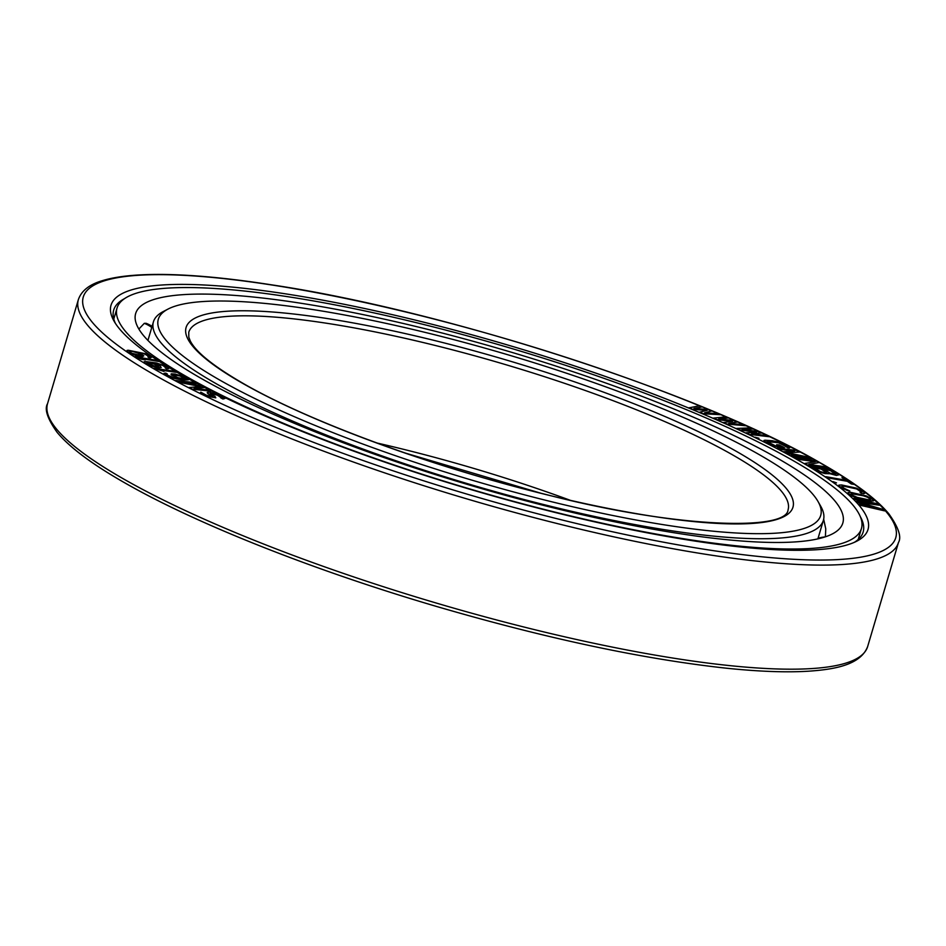 <?xml version="1.0" encoding="UTF-8"?>
<svg xmlns="http://www.w3.org/2000/svg" width="946" height="946" viewBox="0 0 946 946"><rect width="100%" height="100%" fill="white"/><g stroke="black" fill="none" stroke-linecap="round" stroke-linejoin="round"><path stroke-width="1.42" d="M202.929 379.417A368.774 69.626 -163.5 0 1 135.656 313.54A368.774 69.626 -163.5 0 1 389.09 320.221A368.774 69.626 -163.5 0 1 775.543 457.143A368.774 69.626 16.5 0 1 842.827 523.02A368.774 69.626 16.5 0 1 589.393 516.339A368.774 69.626 16.5 0 1 202.929 379.417M152.093 326.37A33.95 33.95 0 0 0 146.133 323.296L144.3 323.343L138.861 329.054M823.67 519.153L825.763 528.885L825.385 536.82M861.439 528.53A388.179 73.291 16.5 0 1 594.656 521.506A388.179 73.291 16.5 0 1 187.864 377.371A388.179 73.291 -163.5 0 1 117.044 308.029A388.179 73.291 -163.5 0 1 383.816 315.065A388.179 73.291 -163.5 0 1 790.62 459.188A388.179 73.291 16.5 0 1 861.439 528.53L858.188 539.516M174.324 377.868L167.3 375.065L166.685 374.167L167.336 373.989L165.739 373.102L164.013 373.422L164.32 374.131L171.64 377.655L183.406 379.996L188.36 379.819L183.288 376.461L174.975 374.025L171.321 373.824L171.285 374.9L179.681 378.826L174.324 377.868M170.99 374.19L176.051 377.549M176.039 377.608L179.373 378.79M183.027 375.751A394.766 74.533 -163.5 0 1 114.005 321.061A394.766 74.533 -163.5 0 1 347.69 304.99A394.766 74.533 -163.5 0 1 796 458.952A394.766 74.533 16.5 0 1 856.887 541.124A394.766 74.533 16.5 0 1 561.108 513.95A394.766 74.533 16.5 0 1 183.027 375.751M692.507 409.299L707.159 410.363L699.602 412.196L703.138 413.662L720.403 414.703L717.754 413.603L704.581 412.823L711.558 411.013L708.022 409.547L693.974 408.4L701.837 406.957L699.177 405.858L688.972 407.832L692.507 409.299L706.969 410.41M699.602 412.196L703.126 413.733L720.403 414.703M704.77 412.834L711.558 411.013M694.198 408.424L701.837 406.957M210.284 393.524L217.45 395.168L222.996 398.964L224.923 398.503L217.485 394.399L209.953 392.283L208.061 392.129L207.257 392.98L212.448 396.138L212.046 396.717L206.394 395.203L200.812 392.164L200.753 393.288L205.98 395.842L215.794 397.84L215.097 396.504L210.639 394.009L210.651 393.311L211.798 393.406L217.426 395.227L221.506 397.781M220.761 397.876L222.972 399.023L224.923 398.503M207.28 392.377L207.966 393.713L212.755 396.634M166.697 374.226L167.336 373.989M164.013 373.422L166.733 375.728L174.289 378.471L183.394 380.055L188.36 379.819M182.271 382.137L196.638 383.603L194.557 382.527L175.518 380.505L178.628 382.113L200.836 386.618L189.011 387.517L192.121 389.125L211.171 391.147L209.101 390.071L194.107 388.487L204.253 387.553L201.486 386.122L181.644 382.007L196.638 383.603M175.518 380.505L178.605 382.184L200.599 386.642M189.011 387.517L192.109 389.196L211.171 391.147M194.403 388.51L204.253 387.553M713.485 418.097L716.832 419.575L732.571 421.254L723.536 422.531L726.883 424.009L745.554 425.735L743.048 424.624L728.798 423.323L737.182 422.046L733.836 420.568L718.747 418.901L727.971 417.978L725.464 416.879L713.485 418.097L716.82 419.634L732.31 421.289M723.536 422.531L726.859 424.068L745.554 425.735M729.035 423.347L737.182 422.046M719.031 418.924L727.971 417.978M736.627 428.432L739.772 429.898L756.528 432.121L746.051 432.842L749.197 434.309L769.169 436.709L766.816 435.609L751.562 433.788L761.317 433.043L758.184 431.565L742.137 429.389L752.685 428.999L750.32 427.899L736.627 428.432L739.748 429.957L756.209 432.145M746.051 432.842L749.173 434.368L769.169 436.709M751.869 433.824L761.317 433.043M742.492 429.437L752.685 428.999M755.227 437.229L758.988 438.282M764.013 440.41L764.51 441.699L769.157 444.194L778.511 447.139L784.423 447.624L779.019 444.904L776.666 444.691L779.906 446.323L775.235 445.732L766.958 441.569L778.333 442.633L785.275 445.637L787.959 447.955L789.555 447.955L789.035 446.725L779.977 442.48L772.35 440.741L764.865 440.197L763.883 440.99L773.592 445.873L784.423 447.624M776.666 444.691L779.729 446.299M766.981 441.605L778.322 442.693L786.564 446.796M785.795 446.867L789.555 447.955M783.678 451.68L786.339 453.11L806.43 457.438L790.974 455.605L792.973 456.67L812.602 459.011L809.622 457.403L787.096 452.649L799.666 452.058L796.686 450.45L777.056 448.12L779.043 449.196L794.498 451.029L783.666 451.75L786.315 453.169L805.756 457.356M790.974 455.605L792.949 456.741L812.602 459.011M787.332 452.696L799.666 452.058M777.056 448.12L779.019 449.255L794.143 451.053M795.444 458.077L797.253 459.129L815.334 461.695L804.786 463.481L807.494 465.042L828.223 467.986L826.414 466.946L808.771 464.439L818.881 462.582L816.173 461.021L795.444 458.077L797.23 459.188L815.133 461.731M804.786 463.481L807.482 465.113L828.223 467.986M808.96 464.462L818.881 462.582M829.299 473.544L836.406 475.436L838.83 474.809L831.392 469.89L809.776 466.425L818.148 471.427L823.28 473.13L829.275 473.461L836.43 475.365L838.842 474.75M809.776 466.425L818.136 471.486L824.912 473.579L829.358 473.733M825.858 476.689L827.301 477.742L847.32 481.301L851.223 483.938L853.599 484.364L844.352 478.026L841.964 477.612L845.866 480.249L825.858 476.689L827.324 477.683L847.332 481.242L851.234 483.879L853.623 484.305M841.964 477.612L845.724 480.225M832.941 481.597L836.501 482.862M841.881 486.291L845.109 486.232L856.627 488.869L861.38 491.684L861.333 492.499L860.056 492.358L861.274 493.304L864.715 493.398L864.36 492.275L856.378 488.124L841.609 484.955L838.877 485.109L839.208 486.303L847.19 490.454L849.886 491.045L844.045 488.242L841.881 486.291L843.312 486.067L856.603 488.928L861.664 492.251M860.056 492.358L863.532 493.694L864.881 492.961M847.864 492.866L850.951 495.645L857.762 498.246L870.462 500.966L873.489 500.931L873.477 499.831L866.3 495.905L851.223 492.452L848.195 492.488L848.219 493.516L855.397 497.442L870.474 500.895L873.832 500.481M859.394 504.336L860.198 505.259L884.605 510.875L883.398 509.527L859.536 502.361L879.307 505.235L878.089 503.946L853.67 498.341L854.486 499.192L873.702 503.615L856.402 501.191L857.49 502.338L878.609 508.759L859.394 504.336L860.21 505.199L884.628 510.805M859.961 502.492L879.307 505.235M853.67 498.341L854.475 499.252L872.969 503.509M856.402 501.191L857.466 502.397L877.699 508.546M153.796 368.29L164.001 371.4L159.129 369.839L176.394 372.322L174.608 371.281L153.796 368.29L164.025 371.329M159.531 369.969L176.394 372.322M165.207 367.899L166.579 368.822L168.648 368.633L166.579 366.469L156.468 362.968L145.176 361.455L144.218 362.33L148.416 364.896L156.669 367.45L161.198 367.533L160.229 366.102L154.399 363.158L162.736 365.357L165.704 366.965L166.011 367.769L165.207 367.899L166.602 368.751L168.672 368.573M144.194 361.691L145.14 363.169L151.159 366.019L158.479 367.805L161.198 367.533M153.784 363.122L162.712 365.416L165.999 367.769M140.694 358.439L158.502 361.455L156.965 360.379L134.971 356.666L141.356 359.232L145.105 359.87L140.268 358.309L158.514 361.384M134.971 356.666L145.105 359.87M147.907 356.938L150.272 357.907L151.738 357.139L145.767 353.769L128.278 350.245L127.071 350.387L127.544 351.687L135.68 355.329L140.469 356.441L143.827 355.838L136.898 352.042L146.24 354.573L148.865 356.134L147.907 356.938L149.101 357.754L151.738 357.139M126.835 350.954L130.394 353.473L135.656 355.389L142.373 356.607L143.827 355.838M137.205 352.16L144.549 353.97L149.078 356.583M823.966 469.523L830.245 470.529L835.767 474.159M814.317 467.974L821.057 469.05L826.568 472.681M851.093 493.67L864.455 495.964L869.055 497.974L870.616 499.677L868.936 499.89L857.253 497.383L852.653 495.373L851.566 493.505L862.232 495.432L867.837 497.324L870.58 499.689M173.662 374.971L179.634 375.787L185.664 379.086M146.843 362.543L154.967 364.198L158.597 366.421L156.646 366.812L147.162 363.299L146.855 362.484L147.659 362.353L153.228 363.489L158.538 366.729M129.472 351.545L131.872 351.25L136.413 352.444L139.287 353.686L140.954 355.554L131.376 353.106L129.685 351.285L132.807 351.486L138.069 353.165L141.167 355.282M115.447 323.437A390.816 73.788 -163.5 0 1 113.697 310.075A390.816 73.788 -163.5 0 1 124.505 298.652M854.38 542.318A390.816 73.788 16.5 0 0 863.142 532.066A390.816 73.788 16.5 0 0 860.292 516.599M688.995 407.761L692.531 409.24M830.269 470.469L835.815 474.135L830.292 473.248L823.836 469.441L830.245 470.529M825.137 472.799L820.631 471.699L814.175 467.88L821.069 468.991L826.26 472.22L825.137 472.799M838.7 485.546L842.59 488.538L849.886 491.045M200.422 392.59L208.238 396.575L215.806 397.781M173.875 374.699L181.466 376.354L185.7 379.074L177.883 377.655L174.277 375.834L173.863 374.758M153.429 321.841A349.37 65.96 -163.5 0 0 217.178 384.253A349.37 65.96 16.5 0 0 583.292 513.974A349.37 65.96 16.5 0 0 823.398 520.3A349.37 65.96 16.5 0 0 820.75 506.287L818.089 501.605A345.42 65.215 16.5 0 0 757.687 453.749A345.42 65.215 -163.5 0 0 426.883 332.826A345.42 65.215 -163.5 0 0 168.057 309.058L163.28 311.541A349.37 65.96 -163.5 0 0 153.429 321.841L147.931 340.43M168.057 309.058A345.42 65.215 -163.5 0 0 221.34 380.954A345.42 65.215 16.5 0 0 613.611 515.665A345.42 65.215 16.5 0 0 818.089 501.605M144.3 323.343A33.95 32.33 69.5 0 1 151.774 327.446M160.56 372.7A423.713 79.996 16.5 0 0 728.999 552.89A423.713 79.996 16.5 0 0 818.479 462.003A423.713 79.996 -163.5 0 0 250.028 281.813A423.713 79.996 -163.5 0 0 160.56 372.7M125.558 480.083A427.663 80.741 -163.5 0 1 47.537 403.682C44.261 409.18 47.454 418.735 57.115 432.346C69.957 447.765 93.146 464.971 126.681 483.938C197.951 524.51 315.243 570.852 436.827 606.54C546.256 638.479 642.63 659.019 725.972 668.16C758.314 671.53 785.582 672.559 807.801 671.246C834.431 669.496 860.541 665.003 867.636 646.603A427.663 80.741 16.5 0 1 573.725 638.869A427.663 80.741 16.5 0 1 125.558 480.083M898.464 542.531C901.739 537.032 898.546 527.478 888.885 513.867C876.043 498.447 852.854 481.254 819.319 462.287C700.312 393.264 444.786 310.536 271.242 284.793C199.109 273.489 135.633 270.426 102.274 280.69C89.373 284.498 81.403 290.8 78.364 299.61A427.663 80.741 -163.5 0 0 156.386 376A427.663 80.741 16.5 0 0 604.553 534.786A427.663 80.741 16.5 0 0 898.464 542.531L867.636 646.603M376.922 443A312.523 59.007 -163.5 0 1 569.977 500.186M188.762 332.306A312.523 59.007 -163.5 0 1 403.54 337.97A312.523 59.007 -163.5 0 1 731.045 453.997A312.523 59.007 16.5 0 1 788.065 509.835C786.765 530.895 678.069 528.613 545.96 494.486C433.528 467.111 310.856 422.212 244.659 384.289C214.222 366.8 196.106 352.361 190.3 340.986L188.81 337.178L188.762 332.306M243.82 384.005A316.472 59.752 16.5 0 0 668.384 518.585A316.472 59.752 16.5 0 0 735.219 450.698A316.472 59.752 -163.5 0 0 310.643 316.118A316.472 59.752 -163.5 0 0 243.82 384.005M117.044 308.029L113.792 319.015M825.066 536.926A33.95 33.95 0 0 0 818.065 538.286M78.364 299.61L47.537 403.682M823.398 520.3L817.888 538.877M541.088 493.28L404.912 452.945"/></g></svg>
